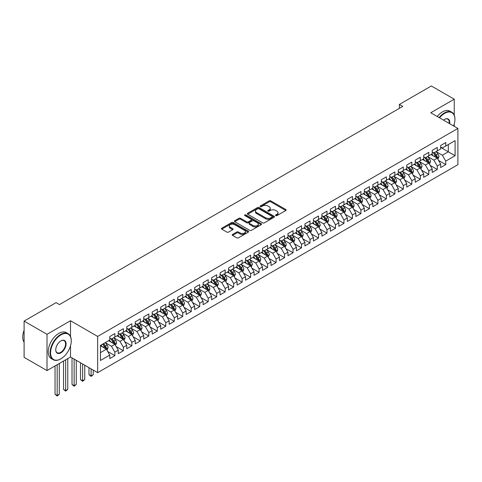 <?xml version="1.0" encoding="UTF-8"?>
<svg xmlns="http://www.w3.org/2000/svg" width="482" height="482" viewBox="0 0 482 482"><rect width="100%" height="100%" fill="white"/><g stroke="black" fill="none" stroke-linecap="round" stroke-linejoin="round"><path stroke-width="0.72" d="M275.764 215.599A0.825 0.476 0 0 0 276.933 215.599L285.784 210.489A1.175 0.681 0 0 0 286.127 210.007A1.175 0.681 0 0 0 285.784 209.525L270.794 200.874A1.175 0.681 0 0 0 269.125 200.874L260.28 205.983A0.825 0.476 0 0 0 260.033 206.314A0.825 0.476 0 0 0 260.28 206.651A0.825 0.476 0 0 0 261.443 206.651L262.588 205.995A3.772 2.175 0 0 1 267.92 205.995L269.167 206.712A3.772 2.175 0 0 1 270.269 208.254A3.772 2.175 0 0 1 269.167 209.791L268.022 210.453A0.825 0.476 0 0 0 267.781 210.791A0.825 0.476 0 0 0 268.022 211.122A0.825 0.476 0 0 0 269.185 211.122L270.336 210.465A3.772 2.175 0 0 1 275.662 210.465L276.909 211.182A3.772 2.175 0 0 1 278.018 212.725A3.772 2.175 0 0 1 276.909 214.261L275.764 214.924A0.825 0.476 0 0 0 275.523 215.261A0.825 0.476 0 0 0 275.764 215.599L275.764 214.924M232.565 234.433A1.175 0.681 0 0 0 232.222 234.915A1.175 0.681 0 0 0 232.565 235.391L236.77 237.819A1.175 0.681 0 0 0 238.439 237.819L248.266 232.149A1.175 0.681 0 0 0 248.61 231.667A1.175 0.681 0 0 0 248.266 231.185L233.276 222.533A1.175 0.681 0 0 0 231.607 222.533L221.78 228.203A1.175 0.681 0 0 0 221.437 228.685A1.175 0.681 0 0 0 221.78 229.167L226.859 232.101A1.175 0.681 0 0 0 228.528 232.101L232.734 229.673A1.175 0.681 0 0 0 233.077 229.191A1.175 0.681 0 0 0 232.734 228.709L230.215 227.257A3.151 1.82 0 0 1 229.293 225.968A3.151 1.82 0 0 1 231.233 224.287A3.151 1.82 0 0 1 234.668 224.684L244.537 230.378A3.151 1.82 0 0 1 245.458 231.667A3.151 1.82 0 0 1 243.512 233.348A3.151 1.82 0 0 1 240.084 232.951L238.439 232.005A1.175 0.681 0 0 0 236.77 232.005L232.565 234.433L232.565 235.391M70.511 336.466L70.511 320.747L47.007 334.315L24.1 321.09L56.087 302.624L59.479 304.582L402.753 106.395L399.361 104.437L399.361 108.36M70.511 320.747L97.659 336.424L457.9 128.441L457.9 164.687L97.659 372.67L97.659 336.424M454.249 115.168L454.249 99.196L430.751 112.764L457.9 128.441M454.249 99.196L431.342 85.971L399.361 104.437M262.672 222.871A1.175 0.681 0 0 0 264.335 222.871L274.162 217.195A1.175 0.681 0 0 0 274.511 216.713A1.175 0.681 0 0 0 274.162 216.231L259.171 207.579A1.175 0.681 0 0 0 257.509 207.579L247.682 213.255A1.175 0.681 0 0 0 247.338 213.731A1.175 0.681 0 0 0 247.682 214.213L262.672 222.871M245.139 215.773A0.825 0.476 0 0 1 245.977 215.888L245.977 214.912L261.214 223.708A1.175 0.681 0 0 1 261.557 224.19A1.175 0.681 0 0 1 261.214 224.672L251.387 230.342A1.175 0.681 0 0 1 249.724 230.342L234.734 221.69L238.939 219.28L238.939 218.298L234.734 220.726A1.175 0.681 0 0 0 234.385 221.208A1.175 0.681 0 0 0 234.734 221.69L234.734 220.726M238.939 219.28A1.175 0.681 0 0 1 240.602 219.28L240.602 218.298A1.175 0.681 0 0 0 238.939 218.298M240.602 218.298L246.682 221.81A1.175 0.681 0 0 0 248.344 221.81L251.14 220.202A1.175 0.681 0 0 0 251.483 219.72A1.175 0.681 0 0 0 251.14 219.238L244.808 215.587A0.825 0.476 0 0 1 244.567 215.249A0.825 0.476 0 0 1 245.073 214.809A0.825 0.476 0 0 1 245.977 214.912M440.675 147.396L448.314 151.806L448.314 144.558L455.098 140.636L445.766 146.028L445.766 142.545L440.675 145.486L440.675 148.962L437.282 150.926L437.282 147.444L432.191 150.384L432.191 153.86L428.799 155.825L428.799 152.342L423.708 155.282L423.708 158.759L420.316 160.723L420.316 157.24L415.225 160.181L415.225 163.657L411.833 165.621L411.833 162.139L406.742 165.079L406.742 168.555L403.344 170.52L403.344 167.037L398.259 169.977L398.259 173.454L394.86 175.418L394.86 171.935L389.769 174.876L389.769 178.352L386.377 180.316L386.377 176.834L381.286 179.774L381.286 183.25L377.894 185.215L377.894 181.732L372.803 184.672L372.803 188.149L369.411 190.113L369.411 186.63L364.32 189.571L364.32 193.047L360.928 195.011L360.928 191.529L355.837 194.469L355.837 197.945L352.438 199.91L352.438 196.427L347.347 199.367L347.347 202.844L343.955 204.808L343.955 201.325L338.864 204.266L338.864 207.742L335.472 209.706L335.472 206.224L330.381 209.164L330.381 212.64L326.989 214.604L326.989 211.122L321.898 214.062L321.898 217.539L318.506 219.503L318.506 216.02L313.414 218.961L313.414 222.437L310.022 224.401L310.022 220.919L304.931 223.859L304.931 227.335L301.533 229.299L301.533 225.817L296.442 228.757L296.442 232.234L293.05 234.198L293.05 230.715L287.959 233.656L287.959 237.132L284.567 239.096L284.567 235.614L279.476 238.554L279.476 242.03L276.084 243.994L276.084 240.512L270.992 243.452L270.992 246.929L267.6 248.893L267.6 245.41L262.509 248.351L262.509 251.827L259.111 253.791L259.111 250.309L254.026 253.249L254.026 256.725L250.628 258.689L250.628 255.207L245.537 258.147L245.537 261.624L242.145 263.588L242.145 260.105L237.054 263.045L237.054 266.522L233.662 268.486L233.662 265.004L228.57 267.944L228.57 271.42L225.178 273.384L225.178 269.902L220.087 272.842L220.087 276.319L216.695 278.283L216.695 274.8L211.604 277.74L211.604 281.217L208.206 283.181L208.206 279.699L203.115 282.639L203.115 286.115L199.723 288.079L199.723 284.597L194.632 287.537L194.632 291.014L191.24 292.978L191.24 289.495L186.148 292.435L186.148 295.912L182.756 297.876L182.756 294.394L177.665 297.334L177.665 300.81L174.273 302.774L174.273 299.292L169.182 302.232L169.182 305.709L165.79 307.673L165.79 304.19L160.699 307.13L160.699 310.607L157.301 312.571L157.301 309.089L152.21 312.029L152.21 315.505L148.817 317.469L148.817 313.987L143.726 316.927L143.726 320.403L140.334 322.368L140.334 318.885L135.243 321.825L135.243 325.302L131.851 327.266L131.851 323.784L126.76 326.724L126.76 330.2L123.368 332.164L123.368 328.682L118.277 331.622L118.277 335.098L114.879 337.063L114.879 333.58L109.794 336.52L109.794 340.003L100.461 345.389L100.461 360.476L109.794 355.089L106.395 349.209L100.461 345.781M455.098 140.636L455.098 155.722L445.766 161.115L442.374 155.234L436.222 151.685M438.596 160.452L445.766 164.591L445.766 161.115M445.766 164.591L440.675 167.531L440.675 164.049L437.282 166.013L433.89 160.132L427.739 156.584M430.113 165.35L437.282 169.489L437.282 166.013M437.282 169.489L432.191 172.429L432.191 168.947L428.799 170.911L425.407 165.031L419.256 161.482M421.63 170.248L428.799 174.388L428.799 170.911M428.799 174.388L423.708 177.328L423.708 173.845L420.316 175.81L416.924 169.929L410.772 166.38M413.146 175.147L420.316 179.286L420.316 175.81M420.316 179.286L415.225 182.226L415.225 178.744L411.833 180.708L408.435 174.827L402.283 171.279M404.663 180.045L411.833 184.184L411.833 180.708M411.833 184.184L406.742 187.124L406.742 183.642L403.344 185.606L399.952 179.726L393.8 176.177M396.18 184.943L403.344 189.083L403.344 185.606M403.344 189.083L398.259 192.023L398.259 188.54L394.86 190.504L391.468 184.624L385.317 181.075M387.691 189.842L394.86 193.981L394.86 190.504M394.86 193.981L389.769 196.921L389.769 193.445L386.377 195.403L382.985 189.522L376.834 185.974M379.207 194.74L386.377 198.879L386.377 195.403M386.377 198.879L381.286 201.819L381.286 198.343L377.894 200.301L374.502 194.421L368.35 190.872M370.724 199.638L377.894 203.778L377.894 200.301M377.894 203.778L372.803 206.718L372.803 203.241L369.411 205.199L366.013 199.319L359.867 195.77M362.241 204.537L369.411 208.676L369.411 205.199M369.411 208.676L364.32 211.616L364.32 208.14L360.928 210.098L357.53 204.217L351.378 200.669M353.758 209.435L360.928 213.574L360.928 210.098M360.928 213.574L355.837 216.514L355.837 213.038L352.438 214.996L349.046 209.116L342.895 205.567M345.269 214.333L352.438 218.473L352.438 214.996M352.438 218.473L347.347 221.413L347.347 217.936L343.955 219.894L340.563 214.014L334.412 210.465M336.785 219.232L343.955 223.371L343.955 219.894M343.955 223.371L338.864 226.311L338.864 222.835L335.472 224.793L332.08 218.912L325.928 215.364M328.302 224.13L335.472 228.269L335.472 224.793M335.472 228.269L330.381 231.209L330.381 227.733L326.989 229.691L323.597 223.811L317.445 220.262M319.819 229.028L326.989 233.168L326.989 229.691M326.989 233.168L321.898 236.108L321.898 232.631L318.506 234.589L315.108 228.709L308.956 225.16M311.336 233.927L318.506 238.066L318.506 234.589M318.506 238.066L313.414 241.006L313.414 237.53L310.022 239.488L306.624 233.607L300.473 230.059M302.853 238.825L310.022 242.964L310.022 239.488M310.022 242.964L304.931 245.904L304.931 242.428L301.533 244.386L298.141 238.506L291.99 234.957M294.363 243.723L301.533 247.862L301.533 244.386M301.533 247.862L296.442 250.803L296.442 247.326L293.05 249.284L289.658 243.404L283.506 239.855M285.88 248.622L293.05 252.761L293.05 249.284M293.05 252.761L287.959 255.701L287.959 252.225L284.567 254.183L281.175 248.302L275.023 244.754M277.397 253.52L284.567 257.659L284.567 254.183M284.567 257.659L279.476 260.599L279.476 257.123L276.084 259.081L272.692 253.201L266.54 249.652M268.914 258.418L276.084 262.557L276.084 259.081M276.084 262.557L270.992 265.498L270.992 262.021L267.6 263.979L264.202 258.099L258.051 254.55M260.431 263.317L267.6 267.456L267.6 263.979M267.6 267.456L262.509 270.396L262.509 266.92L259.111 268.878L255.719 262.997L249.568 259.449M251.947 268.215L259.111 272.354L259.111 268.878M259.111 272.354L254.026 275.294L254.026 271.818L250.628 273.776L247.236 267.896L241.084 264.347M243.458 273.113L250.628 277.252L250.628 273.776M250.628 277.252L245.537 280.193L245.537 276.716L242.145 278.674L238.753 272.794L232.601 269.245M234.975 278.012L242.145 282.151L242.145 278.674M242.145 282.151L237.054 285.091L237.054 281.615L233.662 283.573L230.269 277.692L224.118 274.144M226.492 282.91L233.662 287.049L233.662 283.573M233.662 287.049L228.57 289.989L228.57 286.513L225.178 288.471L221.78 282.591L215.635 279.042M218.009 287.808L225.178 291.947L225.178 288.471M225.178 291.947L220.087 294.888L220.087 291.411L216.695 293.369L213.297 287.489L207.146 283.94M209.525 292.707L216.695 296.846L216.695 293.369M216.695 296.846L211.604 299.786L211.604 296.31L208.206 298.268L204.814 292.387L198.662 288.839M201.042 297.605L208.206 301.744L208.206 298.268M208.206 301.744L203.115 304.684L203.115 301.208L199.723 303.166L196.331 297.286L190.179 293.737M192.553 302.503L199.723 306.642L199.723 303.166M199.723 306.642L194.632 309.583L194.632 306.106L191.24 308.064L187.847 302.184L181.696 298.635M184.07 307.402L191.24 311.541L191.24 308.064M191.24 311.541L186.148 314.481L186.148 311.004L182.756 312.963L179.364 307.082L173.213 303.533M175.587 312.3L182.756 316.439L182.756 312.963M182.756 316.439L177.665 319.379L177.665 315.903L174.273 317.861L170.875 311.981L164.724 308.432M167.103 317.198L174.273 321.337L174.273 317.861M174.273 321.337L169.182 324.278L169.182 320.801L165.79 322.759L162.392 316.879L156.24 313.33M158.62 322.097L165.79 326.236L165.79 322.759M165.79 326.236L160.699 329.176L160.699 325.699L157.301 327.658L153.909 321.777L147.757 318.228M150.131 326.995L157.301 331.134L157.301 327.658M157.301 331.134L152.21 334.074L152.21 330.598L148.817 332.556L145.425 326.676L139.274 323.127M141.648 331.893L148.817 336.032L148.817 332.556M148.817 336.032L143.726 338.973L143.726 335.496L140.334 337.454L136.942 331.574L130.791 328.025M133.165 336.791L140.334 340.931L140.334 337.454M140.334 340.931L135.243 343.871L135.243 340.394L131.851 342.353L128.459 336.472L122.308 332.923M124.681 341.69L131.851 345.829L131.851 342.353M131.851 345.829L126.76 348.769L126.76 345.293L123.368 347.251L119.97 341.37L113.818 337.822M116.198 346.588L123.368 350.727L123.368 347.251M123.368 350.727L118.277 353.668L118.277 350.191L114.879 352.149L111.487 346.269L105.335 342.72M107.715 351.486L114.879 355.626L114.879 352.149M114.879 355.626L109.794 358.566L109.794 355.089M109.794 338.039L111.487 339.021L114.879 337.063M100.461 352.637L106.395 349.209M118.277 333.14L119.97 334.122L123.368 332.164M111.487 346.269L114.879 344.311L108.601 340.684M118.277 350.191L114.879 344.311M126.76 328.242L128.459 329.224L131.851 327.266M119.97 341.37L123.368 339.412L117.09 335.785M126.76 345.293L123.368 339.412M135.243 323.344L136.942 324.326L140.334 322.368M128.459 336.472L131.851 334.514L125.573 330.887M135.243 340.394L131.851 334.514M143.726 318.445L145.425 319.427L148.817 317.469M136.942 331.574L140.334 329.616L134.056 325.989M143.726 335.496L140.334 329.616M152.21 313.547L153.909 314.529L157.301 312.571M145.425 326.676L148.817 324.717L142.539 321.09M152.21 330.598L148.817 324.717M160.699 308.649L162.392 309.631L165.79 307.673M153.909 321.777L157.301 319.819L151.023 316.192M160.699 325.699L157.301 319.819M169.182 303.75L170.875 304.732L174.273 302.774M162.392 316.879L165.79 314.921L159.506 311.294M169.182 320.801L165.79 314.921M177.665 298.852L179.364 299.834L182.756 297.876M170.875 311.981L174.273 310.022L167.995 306.395M177.665 315.903L174.273 310.022M186.148 293.954L187.847 294.936L191.24 292.978M179.364 307.082L182.756 305.124L176.478 301.497M186.148 311.004L182.756 305.124M194.632 289.055L196.331 290.037L199.723 288.079M187.847 302.184L191.24 300.226L184.961 296.599M194.632 306.106L191.24 300.226M203.115 284.157L204.814 285.139L208.206 283.181M196.331 297.286L199.723 295.327L193.445 291.7M203.115 301.208L199.723 295.327M211.604 279.259L213.297 280.241L216.695 278.283M204.814 292.387L208.206 290.429L201.928 286.802M211.604 296.31L208.206 290.429M220.087 274.36L221.78 275.343L225.178 273.384M213.297 287.489L216.695 285.531L210.417 281.904M220.087 291.411L216.695 285.531M228.57 269.462L230.269 270.444L233.662 268.486M221.78 282.591L225.178 280.632L218.9 277.005M228.57 286.513L225.178 280.632M237.054 264.564L238.753 265.546L242.145 263.588M230.269 277.692L233.662 275.734L227.383 272.107M237.054 281.615L233.662 275.734M245.537 259.665L247.236 260.648L250.628 258.689M238.753 272.794L242.145 270.836L235.867 267.209M245.537 276.716L242.145 270.836M254.026 254.767L255.719 255.749L259.111 253.791M247.236 267.896L250.628 265.937L244.35 262.31M254.026 271.818L250.628 265.937M262.509 249.869L264.202 250.851L267.6 248.893M255.719 262.997L259.111 261.039L252.833 257.412M262.509 266.92L259.111 261.039M270.992 244.97L272.692 245.953L276.084 243.994M264.202 258.099L267.6 256.141L261.322 252.514M270.992 262.021L267.6 256.141M279.476 240.072L281.175 241.054L284.567 239.096M272.692 253.201L276.084 251.243L269.806 247.615M279.476 257.123L276.084 251.243M287.959 235.174L289.658 236.156L293.05 234.198M281.175 248.302L284.567 246.344L278.289 242.717M287.959 252.225L284.567 246.344M296.442 230.275L298.141 231.258L301.533 229.299M289.658 243.404L293.05 241.446L286.772 237.819M296.442 247.326L293.05 241.446M304.931 225.377L306.624 226.359L310.022 224.401M298.141 238.506L301.533 236.548L295.255 232.92M304.931 242.428L301.533 236.548M313.414 220.479L315.108 221.461L318.506 219.503M306.624 233.607L310.022 231.649L303.738 228.022M313.414 237.53L310.022 231.649M321.898 215.581L323.597 216.563L326.989 214.604M315.108 228.709L318.506 226.751L312.228 223.124M321.898 232.631L318.506 226.751M330.381 210.682L332.08 211.664L335.472 209.706M323.597 223.811L326.989 221.853L320.711 218.226M330.381 227.733L326.989 221.853M338.864 205.784L340.563 206.766L343.955 204.808M332.08 218.912L335.472 216.954L329.194 213.327M338.864 222.835L335.472 216.954M347.347 200.886L349.046 201.868L352.438 199.91M340.563 214.014L343.955 212.056L337.677 208.429M347.347 217.936L343.955 212.056M355.837 195.987L357.53 196.969L360.928 195.011M349.046 209.116L352.438 207.158L346.16 203.531M355.837 213.038L352.438 207.158M364.32 191.089L366.013 192.071L369.411 190.113M357.53 204.217L360.928 202.259L354.644 198.632M364.32 208.14L360.928 202.259M372.803 186.191L374.502 187.173L377.894 185.215M366.013 199.319L369.411 197.361L363.133 193.734M372.803 203.241L369.411 197.361M381.286 181.292L382.985 182.274L386.377 180.316M374.502 194.421L377.894 192.463L371.616 188.836M381.286 198.343L377.894 192.463M389.769 176.394L391.468 177.376L394.86 175.418M382.985 189.522L386.377 187.564L380.099 183.937M389.769 193.445L386.377 187.564M398.259 171.496L399.952 172.478L403.344 170.52M391.468 184.624L394.86 182.666L388.582 179.039M398.259 188.54L394.86 182.666M406.742 166.597L408.435 167.579L411.833 165.621M399.952 179.726L403.344 177.768L397.066 174.141M406.742 183.642L403.344 177.768M415.225 161.699L416.924 162.681L420.316 160.723M408.435 174.827L411.833 172.869L405.555 169.242M415.225 178.744L411.833 172.869M423.708 156.801L425.407 157.783L428.799 155.825M416.924 169.929L420.316 167.971L414.038 164.344M423.708 173.845L420.316 167.971M432.191 151.902L433.89 152.884L437.282 150.926M425.407 165.031L428.799 163.073L422.521 159.446M432.191 168.947L428.799 163.073M440.675 147.004L442.374 147.986L445.766 146.028M433.89 160.132L437.282 158.174L431.004 154.547M440.675 164.049L437.282 158.174M24.1 321.09L24.1 357.343L47.007 370.568L70.511 356.999L97.659 372.67M47.007 334.315L47.007 370.568M454.249 126.332L454.249 124.025M442.374 155.234L448.314 151.806L455.098 155.722M70.511 356.999L70.511 345.829M276.096 215.713L276.909 215.243A3.772 2.175 0 0 0 278.018 213.701L278.018 212.725M270.269 208.254L270.269 209.23A3.772 2.175 0 0 1 269.167 210.773L268.353 211.243M285.766 210.495L270.794 201.85A1.175 0.681 0 0 0 269.125 201.85L260.605 206.772M274.15 217.201L259.171 208.555A1.175 0.681 0 0 0 257.509 208.555L247.7 214.225L247.682 213.255M272.083 217.051A0.825 0.476 0 0 0 272.324 216.713A0.825 0.476 0 0 0 272.083 216.376L258.924 208.778A0.825 0.476 0 0 0 257.756 208.778L256.551 209.477A3.772 2.175 0 0 0 255.448 211.014A3.772 2.175 0 0 0 256.551 212.556L265.546 217.75A3.772 2.175 0 0 0 270.872 217.75L272.083 217.051L272.083 218.033A0.825 0.476 0 0 0 272.324 217.695L272.324 216.713M255.448 211.014L255.448 211.996A3.772 2.175 0 0 0 256.551 213.532L256.551 212.556M272.083 218.033L270.872 218.726A3.772 2.175 0 0 1 265.546 218.726L256.551 213.532M240.602 219.28L246.682 222.792A1.175 0.681 0 0 0 248.344 222.792L251.14 221.178A1.175 0.681 0 0 0 251.483 220.696L251.483 219.72M245.977 215.888L261.196 224.678M252.99 225.456A3.151 1.82 0 0 0 256.424 225.847A3.151 1.82 0 0 0 258.37 224.166A3.151 1.82 0 0 0 257.448 222.883L253.966 220.87A1.175 0.681 0 0 0 252.303 220.87L249.513 222.485A1.175 0.681 0 0 0 249.17 222.967A1.175 0.681 0 0 0 249.513 223.443L252.99 225.456L252.99 226.432A3.151 1.82 0 0 0 256.424 226.829A3.151 1.82 0 0 0 258.37 225.148L258.37 224.166M249.17 222.967L249.17 223.943A1.175 0.681 0 0 0 249.513 224.425L249.513 223.443M252.99 226.432L249.513 224.425M245.458 231.667L245.458 232.649A3.151 1.82 0 0 1 243.512 234.324A3.151 1.82 0 0 1 240.084 233.933L238.439 232.981A1.175 0.681 0 0 0 236.77 232.981L232.583 235.403M229.293 225.968L229.293 226.95A3.151 1.82 0 0 0 230.215 228.233L230.215 227.257M232.716 229.679L230.215 228.233M248.266 231.185L248.266 232.149L233.276 223.509A1.175 0.681 0 0 0 231.607 223.509L221.798 229.173M437.909 159.259L438.963 156.692A3.181 1.838 -120 0 0 437.945 153.987L436.144 151.583M433.276 155.861L431.902 154.029M436.686 157.825L437.246 156.831A3.181 1.838 -120 0 0 436.337 154.915L434.535 152.511M433.505 152.661L435.734 155.632A1.621 0.934 60 0 1 436.023 156.126L437.246 156.831M432.944 152.336L435.318 155.505A3.181 1.838 60 0 1 436.228 157.415L436.294 157.602M429.426 164.157L430.48 161.59A3.181 1.838 -120 0 0 429.462 158.885L427.661 156.481M424.787 160.759L423.419 158.927M428.203 162.723L428.763 161.729A3.181 1.838 -120 0 0 427.853 159.813L426.052 157.409M425.022 157.56L427.245 160.53A1.621 0.934 60 0 1 427.54 161.024L428.763 161.729M424.461 157.234L426.835 160.404A3.181 1.838 60 0 1 427.745 162.314L427.811 162.5M420.943 169.055L421.997 166.489A3.181 1.838 -120 0 0 420.979 163.784L419.177 161.38M416.303 165.657L414.936 163.826M419.714 167.622L420.28 166.627A3.181 1.838 -120 0 0 419.37 164.711L417.563 162.307M416.538 162.458L418.762 165.428A1.621 0.934 60 0 1 419.057 165.922L420.28 166.627M415.978 162.133L418.352 165.302A3.181 1.838 60 0 1 419.262 167.212L419.322 167.399M453.616 125.965A14.641 8.453 120 0 0 454.93 119.379A14.641 8.453 120 0 0 444.579 113.403A14.641 8.453 120 0 0 439.53 117.837M439.09 117.578A14.996 8.658 -60 0 1 444.326 112.963A14.996 8.658 -60 0 1 451.827 112.222A14.996 8.658 -60 0 1 454.93 119.084A14.996 8.658 -60 0 1 454.93 119.235M443.506 120.126A7.32 4.224 -60 0 1 444.579 119.379L444.579 119.379A7.32 4.224 -60 0 1 449.64 123.675M449.17 123.398A6.959 4.019 120 0 0 447.802 119.181A6.959 4.019 120 0 0 444.452 119.458M437.222 116.505A14.996 8.658 -60 0 1 442.458 111.884A14.996 8.658 -60 0 1 449.959 111.143L451.827 112.222M60.666 358.957L60.925 358.807A14.641 8.453 120 0 0 60.925 358.807A14.641 8.453 120 0 0 71.27 340.882A14.641 8.453 120 0 0 60.919 334.906A14.641 8.453 120 0 0 50.574 352.836A14.641 8.453 120 0 0 60.919 358.807L60.666 358.957A14.996 8.658 -60 0 1 53.171 359.699A14.996 8.658 -60 0 1 50.869 347.679A14.996 8.658 -60 0 1 60.666 334.466A14.996 8.658 -60 0 1 68.167 333.725A14.996 8.658 -60 0 1 71.27 340.587A14.996 8.658 -60 0 1 71.27 340.738M60.919 340.882L60.919 340.882A7.32 4.224 -60 0 1 66.094 343.871A7.32 4.224 -60 0 1 60.919 352.836A7.32 4.224 -60 0 1 55.743 349.848A7.32 4.224 -60 0 1 60.919 340.882L60.919 340.882M55.749 349.697A6.959 4.019 120 0 0 57.189 352.74A6.959 4.019 120 0 0 60.666 352.39A6.959 4.019 120 0 0 65.215 346.263A6.959 4.019 120 0 0 64.148 340.684A6.959 4.019 120 0 0 60.792 340.961M24.1 342.274A14.996 8.658 -60 0 1 24.1 330.284M53.171 359.699L51.303 358.62A14.996 8.658 -60 0 1 49.001 346.606A14.996 8.658 -60 0 1 58.798 333.387A14.996 8.658 -60 0 1 66.299 332.646L68.167 333.725M412.459 173.954L413.508 171.387A3.181 1.838 -120 0 0 412.496 168.682L410.694 166.278M407.82 170.556L406.453 168.724M411.23 172.52L411.791 171.526A3.181 1.838 -120 0 0 410.881 169.61L409.079 167.206M408.055 167.356L410.278 170.327A1.621 0.934 60 0 1 410.574 170.821L411.791 171.526M407.495 167.031L409.863 170.2A3.181 1.838 60 0 1 410.772 172.11L410.839 172.297M403.976 178.852L405.025 176.285A3.181 1.838 -120 0 0 404.012 173.58L402.211 171.176M399.337 175.454L397.969 173.622M402.747 177.418L403.307 176.424A3.181 1.838 -120 0 0 402.398 174.508L400.596 172.104M399.566 172.255L401.795 175.225A1.621 0.934 60 0 1 402.09 175.719L403.307 176.424M399.012 171.929L401.379 175.099A3.181 1.838 60 0 1 402.289 177.008L402.356 177.195M395.487 183.75L396.541 181.184A3.181 1.838 -120 0 0 395.529 178.479L393.722 176.075M390.854 180.352L389.48 178.521M394.264 182.317L394.824 181.322A3.181 1.838 -120 0 0 393.914 179.406L392.113 177.002M391.083 177.153L393.312 180.123A1.621 0.934 60 0 1 393.601 180.617L394.824 181.322M390.522 176.828L392.896 179.997A3.181 1.838 60 0 1 393.806 181.907L393.872 182.094M387.004 188.649L388.058 186.082A3.181 1.838 -120 0 0 387.04 183.377L385.238 180.973M382.371 185.251L380.997 183.419M385.781 187.215L386.341 186.221A3.181 1.838 -120 0 0 385.431 184.305L383.63 181.901M382.6 182.051L384.823 185.022A1.621 0.934 60 0 1 385.118 185.516L386.341 186.221M382.039 181.726L384.413 184.895A3.181 1.838 60 0 1 385.323 186.805L385.389 186.992M378.521 193.547L379.575 190.98A3.181 1.838 -120 0 0 378.557 188.275L376.755 185.871M373.881 190.149L372.514 188.317M377.292 192.113L377.858 191.119A3.181 1.838 -120 0 0 376.948 189.203L375.147 186.799M374.116 186.95L376.34 189.92A1.621 0.934 60 0 1 376.635 190.414L377.858 191.119M373.556 186.624L375.93 189.794A3.181 1.838 60 0 1 376.84 191.703L376.9 191.89M370.037 198.445L371.086 195.879A3.181 1.838 -120 0 0 370.074 193.174L368.272 190.77M365.398 195.047L364.031 193.216M368.808 197.011L369.375 196.017A3.181 1.838 -120 0 0 368.465 194.101L366.657 191.697M365.633 191.848L367.856 194.818A1.621 0.934 60 0 1 368.152 195.312L369.375 196.017M365.073 191.523L367.447 194.692A3.181 1.838 60 0 1 368.356 196.602L368.417 196.789M361.554 203.344L362.603 200.777A3.181 1.838 -120 0 0 361.59 198.072L359.789 195.668M356.915 199.946L355.547 198.114M360.325 201.91L360.885 200.916A3.181 1.838 -120 0 0 359.976 199L358.174 196.596M357.144 196.746L359.373 199.717A1.621 0.934 60 0 1 359.668 200.211L360.885 200.916M356.59 196.421L358.957 199.59A3.181 1.838 60 0 1 359.867 201.5L359.933 201.687M353.071 208.242L354.119 205.675A3.181 1.838 -120 0 0 353.107 202.97L351.306 200.566M348.432 204.844L347.058 203.012M351.842 206.808L352.402 205.814A3.181 1.838 -120 0 0 351.492 203.898L349.691 201.494M348.661 201.645L350.89 204.615A1.621 0.934 60 0 1 351.185 205.109L352.402 205.814M348.1 201.319L350.474 204.488A3.181 1.838 60 0 1 351.384 206.398L351.45 206.585M344.582 213.14L345.636 210.574A3.181 1.838 -120 0 0 344.624 207.869L342.816 205.465M339.949 209.742L338.575 207.911M343.359 211.706L343.919 210.712A3.181 1.838 -120 0 0 343.009 208.796L341.208 206.392M340.178 206.543L342.407 209.513A1.621 0.934 60 0 1 342.696 210.007L343.919 210.712M339.617 206.218L341.991 209.387A3.181 1.838 60 0 1 342.901 211.297L342.967 211.484M336.099 218.039L337.153 215.472A3.181 1.838 -120 0 0 336.135 212.767L334.333 210.363M331.465 214.641L330.092 212.809M334.876 216.605L335.436 215.611A3.181 1.838 -120 0 0 334.526 213.695L332.725 211.291M331.694 211.441L333.918 214.412A1.621 0.934 60 0 1 334.213 214.906L335.436 215.611M331.134 211.116L333.508 214.285A3.181 1.838 60 0 1 334.418 216.195L334.484 216.382M327.615 222.937L328.67 220.37A3.181 1.838 -120 0 0 327.652 217.665L325.85 215.261M322.976 219.539L321.608 217.707M326.386 221.503L326.953 220.509A3.181 1.838 -120 0 0 326.043 218.593L324.241 216.189M323.211 216.34L325.434 219.31A1.621 0.934 60 0 1 325.73 219.804L326.953 220.509M322.651 216.014L325.025 219.183A3.181 1.838 60 0 1 325.934 221.093L325.995 221.28M319.132 227.835L320.181 225.269A3.181 1.838 -120 0 0 319.168 222.564L317.367 220.16M314.493 224.437L313.125 222.606M317.903 226.401L318.469 225.407A3.181 1.838 -120 0 0 317.554 223.491L315.752 221.087M314.728 221.238L316.951 224.208A1.621 0.934 60 0 1 317.246 224.702L318.469 225.407M314.168 220.913L316.535 224.082A3.181 1.838 60 0 1 317.451 225.992L317.511 226.178M310.649 232.734L311.697 230.167A3.181 1.838 -120 0 0 310.685 227.462L308.884 225.058M306.01 229.336L304.642 227.504M309.42 231.3L309.98 230.306A3.181 1.838 -120 0 0 309.07 228.39L307.269 225.986M306.239 226.136L308.468 229.107A1.621 0.934 60 0 1 308.763 229.601L309.98 230.306M305.684 225.811L308.052 228.98A3.181 1.838 60 0 1 308.962 230.89L309.028 231.077M302.166 237.632L303.214 235.065A3.181 1.838 -120 0 0 302.202 232.36L300.4 229.956M297.527 234.234L296.153 232.402M300.937 236.198L301.497 235.204A3.181 1.838 -120 0 0 300.587 233.288L298.786 230.884M297.755 231.035L299.985 234.005A1.621 0.934 60 0 1 300.28 234.499L301.497 235.204M297.195 230.709L299.569 233.878A3.181 1.838 60 0 1 300.479 235.788L300.545 235.975M293.677 242.53L294.731 239.964A3.181 1.838 -120 0 0 293.719 237.258L291.911 234.855M289.043 239.132L287.67 237.301M292.454 241.096L293.014 240.102A3.181 1.838 -120 0 0 292.104 238.186L290.303 235.782M289.272 235.933L291.502 238.903A1.621 0.934 60 0 1 291.791 239.397L293.014 240.102M288.712 235.608L291.086 238.777A3.181 1.838 60 0 1 291.996 240.687L292.062 240.873M285.193 247.429L286.248 244.862A3.181 1.838 -120 0 0 285.23 242.157L283.428 239.753M280.554 244.031L279.186 242.199M283.97 246.001L284.531 245.001A3.181 1.838 -120 0 0 283.621 243.085L281.819 240.681M280.789 240.831L283.012 243.802A1.621 0.934 60 0 1 283.308 244.296L284.531 245.001M280.229 240.506L282.603 243.675A3.181 1.838 60 0 1 283.512 245.585L283.579 245.772M276.71 252.327L277.765 249.76A3.181 1.838 -120 0 0 276.746 247.055L274.945 244.651M272.071 248.929L270.703 247.097M275.481 250.899L276.047 249.899A3.181 1.838 -120 0 0 275.138 247.983L273.33 245.579M272.306 245.73L274.529 248.7A1.621 0.934 60 0 1 274.824 249.194L276.047 249.899M271.746 245.404L274.119 248.573A3.181 1.838 60 0 1 275.029 250.483L275.089 250.67M268.227 257.225L269.275 254.659A3.181 1.838 -120 0 0 268.263 251.953L266.462 249.549M263.588 253.827L262.22 251.996M266.998 255.797L267.558 254.797A3.181 1.838 -120 0 0 266.648 252.881L264.847 250.477M263.823 250.628L266.046 253.598A1.621 0.934 60 0 1 266.341 254.092L267.558 254.797M263.262 250.303L265.63 253.472A3.181 1.838 60 0 1 266.546 255.382L266.606 255.568M259.744 262.124L260.792 259.557A3.181 1.838 -120 0 0 259.78 256.852L257.978 254.448M255.105 258.726L253.737 256.894M258.515 260.696L259.075 259.696A3.181 1.838 -120 0 0 258.165 257.78L256.364 255.376M255.333 255.526L257.563 258.497A1.621 0.934 60 0 1 257.858 258.991L259.075 259.696M254.779 255.201L257.147 258.37A3.181 1.838 60 0 1 258.057 260.28L258.123 260.467M251.255 267.022L252.309 264.455A3.181 1.838 -120 0 0 251.297 261.75L249.489 259.346M246.621 263.624L245.248 261.792M250.031 265.594L250.592 264.594A3.181 1.838 -120 0 0 249.682 262.678L247.881 260.274M246.85 260.425L249.08 263.395A1.621 0.934 60 0 1 249.375 263.889L250.592 264.594M246.29 260.099L248.664 263.268A3.181 1.838 60 0 1 249.574 265.178L249.64 265.365M242.771 271.92L243.826 269.354A3.181 1.838 -120 0 0 242.808 266.648L241.006 264.244M238.138 268.522L236.764 266.691M241.548 270.492L242.109 269.492A3.181 1.838 -120 0 0 241.199 267.576L239.397 265.172M238.367 265.323L240.59 268.293A1.621 0.934 60 0 1 240.886 268.787L242.109 269.492M237.807 264.998L240.181 268.167A3.181 1.838 60 0 1 241.09 270.077L241.157 270.263M234.288 276.819L235.343 274.252A3.181 1.838 -120 0 0 234.324 271.547L232.523 269.143M229.649 273.421L228.281 271.589M233.059 275.391L233.625 274.391A3.181 1.838 -120 0 0 232.716 272.475L230.914 270.071M229.884 270.221L232.107 273.192A1.621 0.934 60 0 1 232.402 273.686L233.625 274.391M229.324 269.896L231.697 273.065A3.181 1.838 60 0 1 232.607 274.975L232.667 275.162M225.805 281.717L226.859 279.15A3.181 1.838 -120 0 0 225.841 276.445L224.04 274.041M221.166 278.319L219.798 276.487M224.576 280.289L225.142 279.289A3.181 1.838 -120 0 0 224.232 277.373L222.425 274.969M221.401 275.12L223.624 278.09A1.621 0.934 60 0 1 223.919 278.584L225.142 279.289M220.84 274.794L223.214 277.963A3.181 1.838 60 0 1 224.124 279.873L224.184 280.06M217.322 286.615L218.37 284.049A3.181 1.838 -120 0 0 217.358 281.343L215.556 278.939M212.683 283.217L211.315 281.386M216.093 285.187L216.653 284.187A3.181 1.838 -120 0 0 215.743 282.271L213.942 279.867M212.911 280.018L215.141 282.988A1.621 0.934 60 0 1 215.436 283.482L216.653 284.187M212.357 279.693L214.725 282.862A3.181 1.838 60 0 1 215.635 284.772L215.701 284.958M208.839 291.514L209.887 288.947A3.181 1.838 -120 0 0 208.875 286.242L207.073 283.838M204.199 288.115L202.832 286.284M207.609 290.086L208.17 289.086A3.181 1.838 -120 0 0 207.26 287.17L205.459 284.766M204.428 284.916L206.657 287.887A1.621 0.934 60 0 1 206.953 288.381L208.17 289.086M203.868 284.591L206.242 287.76A3.181 1.838 60 0 1 207.152 289.67L207.218 289.857M200.349 296.412L201.404 293.845A3.181 1.838 -120 0 0 200.392 291.14L198.584 288.736M195.716 293.014L194.342 291.182M199.126 294.984L199.687 293.984A3.181 1.838 -120 0 0 198.777 292.068L196.975 289.664M195.945 289.815L198.174 292.785A1.621 0.934 60 0 1 198.464 293.279L199.687 293.984M195.385 289.489L197.759 292.658A3.181 1.838 60 0 1 198.668 294.568L198.735 294.755M191.866 301.31L192.921 298.744A3.181 1.838 -120 0 0 191.902 296.038L190.101 293.634M187.233 297.912L185.859 296.081M190.643 299.882L191.203 298.882A3.181 1.838 -120 0 0 190.294 296.966L188.492 294.562M187.462 294.713L189.685 297.683A1.621 0.934 60 0 1 189.98 298.177L191.203 298.882M186.902 294.388L189.275 297.557A3.181 1.838 60 0 1 190.185 299.467L190.251 299.653M183.383 306.209L184.437 303.642A3.181 1.838 -120 0 0 183.419 300.937L181.618 298.533M178.744 302.81L177.376 300.979M182.154 304.781L182.72 303.781A3.181 1.838 -120 0 0 181.81 301.865L180.009 299.461M178.979 299.611L181.202 302.582A1.621 0.934 60 0 1 181.497 303.076L182.72 303.781M178.418 299.286L180.792 302.455A3.181 1.838 60 0 1 181.702 304.365L181.762 304.552M174.9 311.107L175.948 308.54A3.181 1.838 -120 0 0 174.936 305.835L173.134 303.431M170.26 307.709L168.893 305.877M173.671 309.679L174.237 308.679A3.181 1.838 -120 0 0 173.321 306.763L171.52 304.359M170.495 304.51L172.719 307.48A1.621 0.934 60 0 1 173.014 307.974L174.237 308.679M169.935 304.184L172.309 307.353A3.181 1.838 60 0 1 173.219 309.263L173.279 309.45M166.417 316.005L167.465 313.439A3.181 1.838 -120 0 0 166.453 310.733L164.651 308.329M161.777 312.607L160.41 310.776M165.187 314.577L165.748 313.577A3.181 1.838 -120 0 0 164.838 311.661L163.037 309.257M162.006 309.408L164.235 312.378A1.621 0.934 60 0 1 164.531 312.872L165.748 313.577M161.452 309.083L163.82 312.252A3.181 1.838 60 0 1 164.73 314.162L164.796 314.348M157.933 320.904L158.982 318.337A3.181 1.838 -120 0 0 157.969 315.632L156.168 313.228M153.294 317.505L151.92 315.674M156.704 319.476L157.265 318.475A3.181 1.838 -120 0 0 156.355 316.56L154.553 314.156M153.523 314.306L155.752 317.277A1.621 0.934 60 0 1 156.048 317.771L157.265 318.475M152.963 313.981L155.337 317.15A3.181 1.838 60 0 1 156.246 319.06L156.313 319.247M149.444 325.802L150.498 323.235A3.181 1.838 -120 0 0 149.486 320.53L147.679 318.126M144.811 322.404L143.437 320.572M148.221 324.374L148.781 323.374A3.181 1.838 -120 0 0 147.872 321.458L146.07 319.054M145.04 319.204L147.269 322.175A1.621 0.934 60 0 1 147.558 322.669L148.781 323.374M144.48 318.879L146.853 322.048A3.181 1.838 60 0 1 147.763 323.958L147.829 324.145M140.961 330.7L142.015 328.134A3.181 1.838 -120 0 0 140.997 325.428L139.196 323.024M136.328 327.302L134.954 325.471M139.738 329.272L140.298 328.272A3.181 1.838 -120 0 0 139.388 326.356L137.587 323.952M136.557 324.103L138.78 327.073A1.621 0.934 60 0 1 139.075 327.567L140.298 328.272M135.996 323.777L138.37 326.947A3.181 1.838 60 0 1 139.28 328.857L139.346 329.043M91.11 368.893L91.11 375.894L93.231 374.671L93.231 370.116M93.231 374.671L91.11 376.436L88.989 374.671L88.989 367.664M88.989 374.671L91.11 375.894L91.11 376.436M132.478 335.599L133.532 333.032A3.181 1.838 -120 0 0 132.514 330.327L130.712 327.923M127.838 332.2L126.471 330.369M131.249 334.171L131.815 333.17A3.181 1.838 -120 0 0 130.905 331.255L129.098 328.851M128.073 329.001L130.297 331.971A1.621 0.934 60 0 1 130.592 332.466L131.815 333.17M127.513 328.676L129.887 331.845A3.181 1.838 60 0 1 130.797 333.755L130.857 333.942M82.627 363.994L82.627 380.792L84.748 379.569L84.748 365.217M84.748 379.569L82.627 381.334L80.506 379.569L80.506 362.765M80.506 379.569L82.627 380.792L82.627 381.334M123.995 340.497L125.043 337.93A3.181 1.838 -120 0 0 124.031 335.225L122.229 332.821M119.355 337.099L117.988 335.267M122.765 339.069L123.332 338.069A3.181 1.838 -120 0 0 122.416 336.153L120.614 333.749M119.59 333.899L121.813 336.87A1.621 0.934 60 0 1 122.109 337.364L123.332 338.069M119.03 333.574L121.398 336.743A3.181 1.838 60 0 1 122.314 338.653L122.374 338.84M74.138 359.096L74.138 385.69L76.258 384.467L76.258 360.319M76.258 384.467L74.138 386.233L72.017 384.467L72.017 357.867M72.017 384.467L74.138 385.69L74.138 386.233M115.511 345.395L116.56 342.829A3.181 1.838 -120 0 0 115.547 340.123L113.746 337.719M110.872 341.997L109.504 340.165M114.282 343.967L114.843 342.967A3.181 1.838 -120 0 0 113.933 341.057L112.131 338.647M111.101 338.798L113.33 341.768A1.621 0.934 60 0 1 113.625 342.262L114.843 342.967M110.547 338.472L112.915 341.642A3.181 1.838 60 0 1 113.824 343.552L113.891 343.738M65.654 359.801L65.654 390.589L67.775 389.366L67.775 358.572M67.775 389.366L65.654 391.131L63.534 389.366L63.534 361.024M63.534 389.366L65.654 390.589L65.654 391.131M107.028 350.293L108.076 347.727A3.181 1.838 -120 0 0 107.064 345.022L105.263 342.618M102.389 346.895L101.015 345.064M105.799 348.866L106.359 347.865A3.181 1.838 -120 0 0 105.45 345.956L103.648 343.546M102.853 344.009L104.847 346.666A1.621 0.934 60 0 1 105.142 347.161L106.359 347.865M102.63 344.136L104.431 346.54A3.181 1.838 60 0 1 105.341 348.45L105.407 348.637M57.171 364.699L57.171 395.487L59.292 394.264L59.292 363.47M59.292 394.264L57.171 396.029L55.05 394.264L55.05 365.922M55.05 394.264L57.171 395.487L57.171 396.029M276.909 215.243L276.909 214.261M268.022 211.122L268.022 210.453M269.167 210.773L269.167 209.791M260.28 206.651L260.28 205.983M269.125 201.85L269.125 200.874M270.794 201.85L270.794 200.874M285.784 210.489L285.784 209.525M257.509 208.555L257.509 207.579M259.171 208.555L259.171 207.579M274.162 217.195L274.162 216.231M265.546 218.726L265.546 217.75M270.872 218.726L270.872 217.75M246.682 222.792L246.682 221.81M248.344 222.792L248.344 221.81M251.14 221.178L251.14 220.202M261.214 224.672L261.214 223.708M236.77 232.981L236.77 232.005M238.439 232.981L238.439 232.005M240.084 233.933L240.084 232.951M232.734 229.673L232.734 228.709M221.78 229.167L221.78 228.203M231.607 223.509L231.607 222.533M233.276 223.509L233.276 222.533M436.885 157.945L438.939 156.758M436.337 154.915L437.945 153.987M433.987 156.27L435.318 155.505M428.402 162.844L430.456 161.657M427.853 159.813L429.462 158.885M425.504 161.169L426.835 160.404M419.918 167.742L421.973 166.555M419.37 164.711L420.979 163.784M417.02 166.067L418.352 165.302M411.429 172.64L413.49 171.453M410.881 169.61L412.496 168.682M408.537 170.965L409.863 170.2M402.946 177.539L405.007 176.352M402.398 174.508L404.012 173.58M400.054 175.864L401.379 175.099M394.463 182.437L396.523 181.25M393.914 179.406L395.529 178.479M391.571 180.762L392.896 179.997M385.98 187.335L388.034 186.148M385.431 184.305L387.04 183.377M383.082 185.66L384.413 184.895M377.496 192.234L379.551 191.047M376.948 189.203L378.557 188.275M374.598 190.559L375.93 189.794M369.013 197.132L371.068 195.945M368.465 194.101L370.074 193.174M366.115 195.457L367.447 194.692M360.524 202.03L362.584 200.843M359.976 199L361.59 198.072M357.632 200.355L358.957 199.59M352.041 206.929L354.101 205.742M351.492 203.898L353.107 202.97M349.149 205.254L350.474 204.488M343.558 211.827L345.618 210.64M343.009 208.796L344.624 207.869M340.666 210.152L341.991 209.387M335.074 216.725L337.129 215.538M334.526 213.695L336.135 212.767M332.176 215.05L333.508 214.285M326.591 221.624L328.646 220.437M326.043 218.593L327.652 217.665M323.693 219.949L325.025 219.183M318.108 226.522L320.162 225.335M317.554 223.491L319.168 222.564M315.21 224.847L316.535 224.082M309.619 231.42L311.679 230.233M309.07 228.39L310.685 227.462M306.727 229.745L308.052 228.98M301.136 236.319L303.196 235.132M300.587 233.288L302.202 232.36M298.244 234.644L299.569 233.878M292.652 241.217L294.707 240.03M292.104 238.186L293.719 237.258M289.754 239.542L291.086 238.777M284.169 246.115L286.224 244.928M283.621 243.085L285.23 242.157M281.271 244.44L282.603 243.675M275.686 251.014L277.74 249.827M275.138 247.983L276.746 247.055M272.788 249.339L274.119 248.573M267.197 255.912L269.257 254.725M266.648 252.881L268.263 251.953M264.305 254.237L265.63 253.472M258.714 260.81L260.774 259.623M258.165 257.78L259.78 256.852M255.822 259.135L257.147 258.37M250.23 265.709L252.291 264.522M249.682 262.678L251.297 261.75M247.338 264.034L248.664 263.268M241.747 270.607L243.802 269.42M241.199 267.576L242.808 266.648M238.849 268.932L240.181 268.167M233.264 275.505L235.318 274.318M232.716 272.475L234.324 271.547M230.366 273.83L231.697 273.065M224.781 280.404L226.835 279.217M224.232 277.373L225.841 276.445M221.883 278.729L223.214 277.963M216.291 285.302L218.352 284.115M215.743 282.271L217.358 281.343M213.399 283.627L214.725 282.862M207.808 290.2L209.869 289.013M207.26 287.17L208.875 286.242M204.916 288.525L206.242 287.76M199.325 295.098L201.386 293.912M198.777 292.068L200.392 291.14M196.433 293.424L197.759 292.658M190.842 299.997L192.896 298.81M190.294 296.966L191.902 296.038M187.944 298.322L189.275 297.557M182.359 304.895L184.413 303.708M181.81 301.865L183.419 300.937M179.461 303.22L180.792 302.455M173.875 309.793L175.93 308.607M173.321 306.763L174.936 305.835M170.977 308.118L172.309 307.353M165.386 314.692L167.447 313.505M164.838 311.661L166.453 310.733M162.494 313.017L163.82 312.252M156.903 319.59L158.964 318.403M156.355 316.56L157.969 315.632M154.011 317.915L155.337 317.15M148.42 324.488L150.474 323.302M147.872 321.458L149.486 320.53M145.528 322.813L146.853 322.048M139.937 329.387L141.991 328.2M139.388 326.356L140.997 325.428M137.039 327.712L138.37 326.947M131.453 334.285L133.508 333.098M130.905 331.255L132.514 330.327M128.555 332.61L129.887 331.845M122.964 339.183L125.025 337.996M122.416 336.153L124.031 335.225M120.072 337.508L121.398 336.743M114.481 344.082L116.542 342.895M113.933 341.057L115.547 340.123M111.589 342.407L112.915 341.642M105.998 348.98L108.058 347.793M105.45 345.956L107.064 345.022M103.106 347.305L104.431 346.54"/></g></svg>
